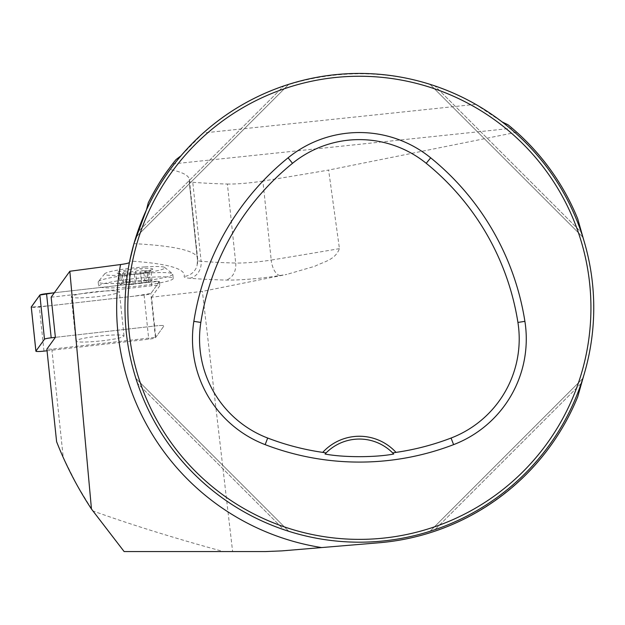 <?xml version="1.0" encoding="UTF-8"?>
<svg xmlns="http://www.w3.org/2000/svg" width="625" height="625" viewBox="0 0 625 625"><rect width="100%" height="100%" fill="white"/><g stroke="black" fill="none" stroke-linecap="round" stroke-linejoin="round"><path stroke-width="0.47" stroke-dasharray="3.12 2.34" d="M146.453 209.852A234.375 234.375 0 0 1 181.031 155.734L203.273 132.984C275.93 66.656 390.797 54.57 475.664 104.32L502.156 121.945A234.375 234.375 0 0 1 583.695 239.914C590.367 262.055 593.719 284.688 593.75 307.812C593.719 330.938 590.367 353.57 583.695 375.711A234.375 234.375 0 0 1 302.68 535.227A234.375 234.375 0 0 1 129.43 262.469L129.711 261.039A360 37.43 -6 0 1 184.156 276.461A43.125 4.484 174 0 0 189.648 278.234A390 40.547 174 0 0 225.656 280.07A43.125 4.484 174 0 0 280.094 275.5A1421.25 147.758 174 0 0 286.844 274.398L202.383 291.391L151.555 297.18L155.773 337.312L51.836 349.148L46.867 349.148M577.734 396.758C545.523 477.562 465.75 536.172 379.008 542.773L282.062 550.875L265.625 551.562L232.617 551.562L202.383 291.391M51.836 349.148L63.242 457.516L76.852 484.812L92.695 510.875C130.875 524.633 174.453 538.195 223.445 551.562L232.617 551.562M63.242 457.516L56.609 441.727M507.977 124.75L516.727 132.219C543.609 156.5 563.945 185.375 577.734 218.867M581.25 383.336L434.898 529.688L581.25 383.336C558.422 451.258 502.82 506.859 434.898 529.688C502.82 506.859 558.422 451.258 581.25 383.336L582.195 380.484M430.555 531.117L431.633 530.773M137.5 232.289C160.328 164.367 215.93 108.766 283.852 85.938C215.93 108.766 160.328 164.367 137.5 232.289L283.852 85.938L137.5 232.289M288.195 84.508L287.117 84.852M582.68 236.633L582.336 235.555M581.25 232.289C558.422 164.367 502.82 108.766 434.898 85.938C502.82 108.766 558.422 164.367 581.25 232.289L434.898 85.938L581.25 232.289M283.852 529.688C215.93 506.859 160.328 451.258 137.5 383.336C160.328 451.258 215.93 506.859 283.852 529.688L137.5 383.336L283.852 529.688M136.07 378.992L136.414 380.07M325.945 453.078A46.875 46.875 0 0 1 392.805 453.078M582.867 378.406L429.969 531.305L582.867 378.406M135.883 237.219L288.781 84.32L135.883 237.219M429.969 84.32L582.867 237.219L429.969 84.32M288.781 531.305L135.883 378.406L288.781 531.305M223.445 551.562L124.133 551.562L92.695 510.875M189.328 179.508A375 38.984 -6 0 1 189.188 181.109L197.5 260.117A375 38.984 174 0 0 197.648 258.516L189.328 179.508A375 38.984 -6 0 0 168.633 169.203L175.93 159.688M173.227 278.453A37.5 3.898 -6 0 1 136.344 286.25A37.5 3.898 -6 0 1 98.641 286.297A37.5 3.898 -6 0 1 148.492 277.375A37.5 3.898 -6 0 1 173.227 278.453L172.773 274.125A37.5 3.898 174 0 0 172.531 273.742A37.5 3.898 174 0 0 148.039 273.055A37.5 3.898 174 0 0 98.352 281.547A37.5 3.898 174 0 0 98.188 281.977A37.5 3.898 174 0 0 135.891 281.93A37.5 3.898 174 0 0 172.773 274.125M51.156 297.195L151.727 285.742A7.445 0.773 -6 0 1 159.82 285.672A7.445 0.773 -6 0 1 159.789 285.742L151.555 297.18M192.773 182.266A375 38.984 174 0 0 227.398 184.031L235.711 263.039A375 38.984 -6 0 1 201.086 261.273L192.773 182.266A28.125 2.922 -6 0 1 189.18 181.234A28.125 2.922 -6 0 1 189.188 181.109M339.438 248.648A1406.25 146.195 -6 0 1 271.211 260.062L262.898 181.055A1406.25 146.195 174 0 0 328.625 170.07L339.438 248.648C335.062 260.281 323.164 261.828 314.898 266.242L286.844 274.398M262.898 181.055A28.125 2.922 -6 0 1 227.398 184.031M516.727 132.219L328.625 170.07M47.039 350.773L148.742 339.195A7.445 0.773 174 0 0 155.43 337.789L164.016 325.875A7.445 0.773 174 0 0 164.039 325.797A7.445 0.773 174 0 0 155.953 325.875L55.383 337.328L155.953 325.875A7.445 0.773 -6 0 1 164.039 325.797A7.445 0.773 -6 0 1 164.016 325.875L155.773 337.312M149.234 271.719A14.578 1.516 -6 0 0 149.336 271.641L150.328 281.062A14.578 1.516 -6 0 1 148.18 281.914L147.188 272.492A14.578 1.516 -6 0 0 149.234 271.719L152.445 269.438A18.07 1.875 174 0 0 134.539 269.086A18.07 1.875 174 0 0 117.094 273.156A18.07 1.875 174 0 0 128.68 273.367A18.07 1.875 174 0 0 152.445 269.438M147.188 272.492L145.398 272.102L146.508 282.586L141.602 283.188L140.609 273.766A14.578 1.516 -6 0 1 134.344 274.531L135.336 283.961L130.438 284.562L129.336 274.086L126.219 275.078A14.578 1.516 -6 0 1 122.102 274.992L123.094 284.422L119.867 284.352L118.766 273.875L120.555 274.266A14.578 1.516 -6 0 1 122.695 273.406L123.688 282.836L125.367 282.164L124.266 271.688L129.273 272.141A14.578 1.516 -6 0 1 135.547 271.367L136.539 280.789L144.656 280.25L143.664 270.828A14.578 1.516 -6 0 1 147.789 270.906L148.781 280.328L152.008 280.398L150.898 269.914L147.789 270.906M141.602 283.188A14.578 1.516 -6 0 1 135.336 283.961M130.438 284.562L127.211 284.5L126.219 275.078M127.211 284.5A14.578 1.516 -6 0 1 123.094 284.422M119.867 284.352L121.547 283.688L120.555 274.266M121.547 283.688A14.578 1.516 -6 0 1 123.688 282.836M125.367 282.164L130.266 281.562L129.273 272.141M130.266 281.562A14.578 1.516 -6 0 1 136.539 280.789M144.891 266.914A30.328 3.156 174 0 0 104.703 273.781A30.328 3.156 174 0 0 135.062 274.094A30.328 3.156 174 0 0 164.695 267.469A30.328 3.156 174 0 0 144.891 266.914M144.656 280.25A14.578 1.516 -6 0 1 148.781 280.328M149.336 271.641L150.898 269.914M145.398 272.102L140.609 273.766M134.344 274.531L129.336 274.086M122.102 274.992L118.766 273.875M122.695 273.406L124.266 271.688M135.547 271.367L140.336 269.711L143.664 270.828M150.328 281.062L152.008 280.398M146.508 282.586L148.18 281.914M141.438 280.188L140.336 269.711M83.07 342.055A24.172 2.516 -6 0 1 75.93 341.023A24.172 2.516 -6 0 1 99.703 336A24.172 2.516 -6 0 1 124.008 335.969A24.172 2.516 -6 0 1 109.352 339.844A24.172 2.516 -6 0 1 83.07 342.055M159.367 281.711L150.789 293.625A7.445 0.773 -6 0 1 144.094 295.031L39.336 306.961A7.445 0.773 -6 0 1 31.289 307.102L49.305 305.82L134.516 296.125L150.906 293.453L157.891 283.766L158.969 281.43L139.578 283.047L54.359 292.75L151.305 281.711A7.445 0.773 -6 0 1 159.391 281.633A7.445 0.773 -6 0 1 159.367 281.711L159.789 285.742M78.422 297.891A24.172 2.516 -6 0 1 71.289 296.867A24.172 2.516 -6 0 1 95.055 291.836A24.172 2.516 -6 0 1 119.359 291.805A24.172 2.516 -6 0 1 104.703 295.688A24.172 2.516 -6 0 1 78.422 297.891M189.648 278.234A15 13.078 94.7 0 0 201.086 261.273A28.125 2.922 -6 0 1 197.492 260.242A28.125 2.922 -6 0 1 197.5 260.117A15 14.906 -164.7 0 1 197.062 265.586L197.648 258.516A375 38.984 174 0 0 133.953 243.656M280.094 275.5A15 7.18 80.7 0 1 271.211 260.062A28.125 2.922 -6 0 1 235.711 263.039A15 11.719 91.5 0 1 225.656 280.07M189.18 181.234L197.492 260.242L197.062 265.586A15 14.906 -164.7 0 1 184.156 276.461M172.562 163.961L512.156 128.227M475.664 104.32L203.273 132.984M151.727 285.742L151.305 281.711M155.43 337.789L150.789 293.625M43.984 351.125L39.336 306.961M144.094 295.031L148.742 339.195M159.391 281.633L159.82 285.672M104.703 273.781L98.352 281.547M164.695 267.469L172.531 273.742M98.188 281.977L98.641 286.297M118.883 273.93L117.094 273.156M124.008 335.969L119.359 291.805M75.93 341.023L71.289 296.867"/><path stroke-width="0.94" d="M583.695 239.914L577.734 218.867A235.781 235.781 0 0 0 507.977 124.75L502.156 121.945M583.695 375.711L577.734 396.758A235.781 235.781 0 0 1 379.008 542.773L321.617 547.57A242.711 242.711 0 0 1 120.547 264.539C125.93 263.805 128.891 263.109 129.43 262.469M321.617 547.57L282.062 550.875L265.625 551.562L124.133 551.562L91.461 509.023C77.531 487.789 65.906 465.359 56.609 441.727L46.867 349.148L55.383 337.328L51.195 337.805A7.445 0.773 174 0 0 44.5 339.211L35.922 351.125A7.445 0.773 174 0 0 35.898 351.195A7.445 0.773 174 0 0 43.984 351.125L47.039 350.773M91.461 509.023L69.836 271.258L51.156 297.195L55.383 337.328M120.547 264.539L69.836 271.258M181.031 155.734L175.93 159.688A235.781 235.781 0 0 0 148.258 202.828L146.453 209.852L133.953 243.656L129.711 261.039M593.75 307.812A234.375 234.375 0 0 0 242.188 104.836A234.375 234.375 0 0 0 242.188 510.789A234.375 234.375 0 0 0 593.75 307.812M582.195 380.484L582.82 378.539M582.867 378.406L581.25 383.336M431.633 530.773L430.102 531.258M287.117 84.852L288.648 84.367M582.336 235.555L582.82 237.086M136.414 380.07L135.93 378.539M392.648 452.914L396.016 452.383A49.688 49.688 0 0 0 322.734 452.383L326.102 452.914L325.039 454.023C343.125 457.539 375.523 457.555 393.711 454.023L392.648 452.914A46.875 46.875 0 0 0 326.102 452.914M322.734 452.383A256.141 256.141 0 0 1 267.688 438.039A106.141 106.141 0 0 1 200.828 322.438A256.141 256.141 0 0 1 292.516 163.312A106.141 106.141 0 0 1 426.227 163.312A256.141 256.141 0 0 1 517.922 322.438A106.141 106.141 0 0 1 451.062 438.039A256.141 256.141 0 0 1 396.016 452.383M265.156 444.641A263.203 263.203 0 0 0 453.594 444.641A113.203 113.203 0 0 0 524.898 321.336A263.203 263.203 0 0 0 430.68 157.82A113.203 113.203 0 0 0 288.07 157.82A263.203 263.203 0 0 0 193.852 321.336A113.203 113.203 0 0 0 265.156 444.641L267.688 438.039M590.938 307.812A231.562 231.562 0 0 0 243.594 107.273A231.562 231.562 0 0 0 243.594 508.352A231.562 231.562 0 0 0 590.938 307.812M325.039 454.023A46.875 46.875 0 0 1 325.945 453.078M392.805 453.078A46.875 46.875 0 0 1 393.711 454.023M148.258 202.828C155.602 188.586 162.391 177.383 168.633 169.203M31.273 306.961L39.859 295.047A7.445 0.773 -6 0 1 46.547 293.641L54.359 292.75L39.852 295.047L31.289 307.102A7.445 0.773 -6 0 1 31.25 307.031A7.445 0.773 -6 0 1 31.273 306.961L35.922 351.125M451.062 438.039L453.594 444.641M292.516 163.312L288.07 157.82M200.828 322.438L193.852 321.336M517.922 322.438L524.898 321.336M426.227 163.312L430.68 157.82M44.5 339.211L39.859 295.047M46.547 293.641L51.195 337.805M35.898 351.195L31.25 307.031"/></g></svg>
